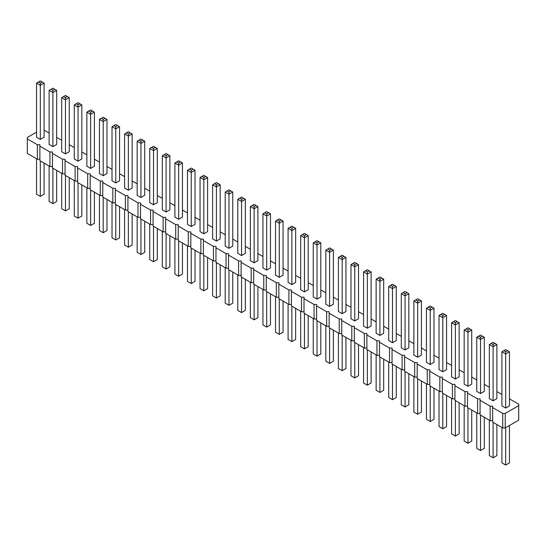 <?xml version="1.0" encoding="UTF-8"?>
<svg xmlns="http://www.w3.org/2000/svg" width="546" height="546" viewBox="0 0 546 546"><rect width="100%" height="100%" fill="white"/><g stroke="black" fill="none" stroke-linecap="round" stroke-linejoin="round"><path stroke-width="0.82" d="M36.541 132.125L27.3 137.462L27.3 138.916L37.36 144.724L39.878 144.724L39.878 146.178L49.939 151.986L52.457 151.986L52.457 153.44L62.517 159.248L65.035 159.248L65.035 160.701L75.095 166.51L77.607 166.51L77.607 167.963L87.674 173.771L90.186 173.771L90.186 175.225L100.252 181.033L102.764 181.033L102.764 182.487L112.824 188.295L115.343 188.295L115.343 189.749L125.403 195.557L127.921 195.557L127.921 197.01L137.981 202.819L140.499 202.819L140.499 204.272L150.559 210.08L153.071 210.08L153.071 211.534L163.138 217.342L165.65 217.342L165.65 218.796L175.716 224.604L178.228 224.604L178.228 226.058L188.288 231.866L190.807 231.866L190.807 233.313L200.867 239.128L203.385 239.128L203.385 240.574L213.445 246.389L215.963 246.389L215.963 247.836L226.024 253.651L228.542 253.651L228.542 255.098L238.602 260.913L241.114 260.913L241.114 262.36L251.18 268.168L253.692 268.168L253.692 269.622L263.759 275.43L266.271 275.43L266.271 276.883L276.331 282.691L278.849 282.691L278.849 284.145L288.909 289.953L291.428 289.953L291.428 291.407L301.488 297.215L304.006 297.215L304.006 298.669L314.066 304.477L316.578 304.477L316.578 305.931L326.644 311.739L329.156 311.739L329.156 313.192L339.223 319L341.735 319L341.735 320.454L351.795 326.262L354.313 326.262L354.313 327.716L364.373 333.524L366.892 333.524L366.892 334.978L376.952 340.786L379.47 340.786L379.47 342.24L389.53 348.048L392.048 348.048L392.048 349.501L402.109 355.31L404.62 355.31L404.62 356.763L414.687 362.571L417.199 362.571L417.199 364.025L427.265 369.833L429.777 369.833L429.777 371.287L439.837 377.095L442.356 377.095L442.356 378.549L452.416 384.357L454.934 384.357L454.934 385.81L464.994 391.618L467.512 391.618L467.512 393.072L477.573 398.88L480.084 398.88L480.084 400.327L490.151 406.142L492.663 406.142L492.663 422.113L502.73 427.928L505.241 427.928L518.7 420.154L518.7 404.177L509.459 398.839M505.241 427.928L505.241 413.404L518.7 405.63M27.3 138.916L27.3 153.44L37.36 159.248L39.878 159.248M39.878 146.178L39.878 160.701L49.939 166.51L52.457 166.51M52.457 153.44L52.457 167.963L62.517 173.771L65.035 173.771M65.035 160.701L65.035 175.225L75.095 181.033L77.607 181.033M77.607 167.963L77.607 182.487L87.674 188.295L90.186 188.295M90.186 175.225L90.186 189.749L100.252 195.557L102.764 195.557M102.764 182.487L102.764 197.01L112.824 202.819L115.343 202.819M115.343 189.749L115.343 204.272L125.403 210.08L127.921 210.08M127.921 197.01L127.921 211.534L137.981 217.342L140.499 217.342M140.499 204.272L140.499 218.796L150.559 224.604L153.071 224.604M153.071 211.534L153.071 226.058L163.138 231.866L165.65 231.866M165.65 218.796L165.65 233.313L175.716 239.128L178.228 239.128M178.228 226.058L178.228 240.574L188.288 246.389L190.807 246.389M190.807 233.313L190.807 247.836L200.867 253.651L203.385 253.651M203.385 240.574L203.385 255.098L213.445 260.913L215.963 260.913M215.963 247.836L215.963 262.36L226.024 268.168L228.542 268.168M228.542 255.098L228.542 269.622L238.602 275.43L241.114 275.43M241.114 262.36L241.114 276.883L251.18 282.691L253.692 282.691M253.692 269.622L253.692 284.145L263.759 289.953L266.271 289.953M266.271 276.883L266.271 291.407L276.331 297.215L278.849 297.215M278.849 284.145L278.849 298.669L288.909 304.477L291.428 304.477M291.428 291.407L291.428 305.931L301.488 311.739L304.006 311.739M304.006 298.669L304.006 313.192L314.066 319L316.578 319M316.578 305.931L316.578 320.454L326.644 326.262L329.156 326.262M329.156 313.192L329.156 327.716L339.223 333.524L341.735 333.524M341.735 320.454L341.735 334.978L351.795 340.786L354.313 340.786M354.313 327.716L354.313 342.24L364.373 348.048L366.892 348.048M366.892 334.978L366.892 349.501L376.952 355.31L379.47 355.31M379.47 342.24L379.47 356.763L389.53 362.571L392.048 362.571M392.048 349.501L392.048 364.025L402.109 369.833L404.62 369.833M404.62 356.763L404.62 371.287L414.687 377.095L417.199 377.095M417.199 364.025L417.199 378.549L427.265 384.357L429.777 384.357M429.777 371.287L429.777 385.81L439.837 391.618L442.356 391.618M442.356 378.549L442.356 393.072L452.416 398.88L454.934 398.88M454.934 385.81L454.934 400.334L464.994 406.142L467.512 406.142M467.512 393.072L467.512 407.589L477.573 413.404L480.084 413.404M480.084 400.327L480.084 414.851L490.151 420.666L492.663 420.666M501.91 394.485L496.88 391.578M489.332 387.223L484.302 384.316M476.754 379.961L471.724 377.061M464.175 372.7L459.145 369.799M451.597 365.438L446.567 362.537M439.025 358.176L433.988 355.275M426.446 350.914L421.416 348.014M413.868 343.652L408.838 340.752M401.29 336.391L396.26 333.49M388.711 329.129L383.681 326.228M376.133 321.867L371.103 318.966M363.554 314.605L358.524 311.705M350.982 307.35L345.952 304.443M338.404 300.088L333.374 297.181M325.825 292.827L320.795 289.919M313.247 285.565L308.217 282.657M300.669 278.303L295.639 275.396M288.09 271.041L283.06 268.134M275.518 263.779L270.482 260.872M262.94 256.518L257.91 253.61M250.361 249.256L245.331 246.348M237.783 241.994L232.753 239.087M225.205 234.732L220.175 231.825M212.626 227.47L207.596 224.563M200.048 220.209L195.018 217.301M187.476 212.947L182.446 210.039M174.897 205.685L169.867 202.784M162.319 198.423L157.289 195.523M149.74 191.161L144.71 188.261M137.162 183.9L132.132 180.999M124.584 176.638L119.554 173.737M112.012 169.376L106.975 166.475M99.433 162.114L94.403 159.214M86.855 154.852L81.825 151.952M74.276 147.591L69.246 144.69M61.698 140.329L56.668 137.428M49.12 133.074L44.089 130.166M492.663 407.589L502.73 413.404L505.241 413.404M153.515 204.743L153.515 150.641L149.74 148.464L149.74 202.566L153.515 204.743L157.289 202.566L157.289 148.464L153.515 150.641L153.515 148.464L155.398 147.372L157.289 148.464M162.319 155.726L162.319 209.828L166.093 212.005L169.867 209.828L169.867 155.726L166.093 157.903L166.093 155.726L164.203 154.634L162.319 155.726L166.093 157.903L166.093 212.005M178.672 219.267L178.672 165.165L174.897 162.988L174.897 217.09L178.672 219.267L182.446 217.09L182.446 162.988L178.672 165.165L178.672 162.988L180.555 161.896L182.446 162.988M212.626 184.773L212.626 238.868L216.4 241.052L220.175 238.868L220.175 184.773L216.4 186.95L216.4 184.773L214.517 183.681L212.626 184.773L216.4 186.95L216.4 241.052M200.048 177.511L200.048 231.606L203.822 233.79L207.596 231.606L207.596 177.511L203.822 179.689L203.822 177.511L201.938 176.419L200.048 177.511L203.822 179.689L203.822 233.79M187.476 170.25L187.476 224.345L191.243 226.529L195.018 224.345L195.018 170.25L191.243 172.427L191.243 170.25L189.36 169.158L187.476 170.25L191.243 172.427L191.243 226.529M237.783 199.297L237.783 253.392L241.557 255.569L245.331 253.392L245.331 199.297L241.557 201.474L241.557 199.297L239.667 198.205L237.783 199.297L241.557 201.474L241.557 255.569M225.205 192.035L225.205 246.13L228.979 248.314L232.753 246.13L232.753 192.035L228.979 194.212L228.979 192.035L227.095 190.943L225.205 192.035L228.979 194.212L228.979 248.314M279.286 277.354L279.286 223.259L275.518 221.082L275.518 275.177L279.286 277.354L283.06 275.177L283.06 221.082L279.286 223.259L279.286 221.082L281.176 219.99L283.06 221.082M262.94 213.82L262.94 267.915L266.714 270.093L270.482 267.915L270.482 213.82L266.714 215.998L266.714 213.82L264.824 212.728L262.94 213.82L266.714 215.998L266.714 270.093M254.136 262.831L254.136 208.736L250.361 206.559L250.361 260.654L254.136 262.831L257.91 260.654L257.91 206.559L254.136 208.736L254.136 206.559L256.019 205.467L257.91 206.559M291.864 284.616L291.864 230.521L288.09 228.344L288.09 282.439L291.864 284.616L295.639 282.439L295.639 228.344L291.864 230.521L291.864 228.344L293.755 227.252L295.639 228.344M304.443 291.878L304.443 237.783L300.669 235.606L300.669 289.701L304.443 291.878L308.217 289.701L308.217 235.606L304.443 237.783L304.443 235.599L306.333 234.514L308.217 235.606M464.175 330.002L464.175 384.104L467.949 386.281L471.724 384.104L471.724 330.002L467.949 332.18L467.949 330.002L466.066 328.91L464.175 330.002L467.949 332.18L467.949 386.281M451.597 322.741L451.597 376.842L455.371 379.02L459.145 376.842L459.145 322.741L455.371 324.918L455.371 322.741L453.487 321.649L451.597 322.741L455.371 324.918L455.371 379.02M442.792 371.758L446.567 369.581L446.567 315.479L442.792 317.656L442.792 315.479L440.909 314.387L439.025 315.479L442.792 317.656L442.792 371.758L439.025 369.581L439.025 315.479M417.642 357.234L421.416 355.057L421.416 300.955L417.642 303.132L417.642 300.955L415.752 299.87L413.868 300.955L417.642 303.132L417.642 357.234L413.868 355.057L413.868 300.955M430.221 364.496L433.988 362.319L433.988 308.217L430.221 310.394L430.221 308.217L428.33 307.125L426.446 308.217L430.221 310.394L430.221 364.496L426.446 362.319L426.446 308.217M405.064 349.972L405.064 295.871L401.29 293.693L401.29 347.795L405.064 349.972L408.838 347.795L408.838 293.693L405.064 295.871L405.064 293.693L406.947 292.608L408.838 293.693M338.404 257.384L338.404 311.486L342.178 313.663L345.952 311.486L345.952 257.384L342.178 259.568L342.178 257.384L340.288 256.299L338.404 257.384L342.178 259.568L342.178 313.663M354.757 320.925L358.524 318.748L358.524 264.646L354.757 266.83L354.757 264.646L352.866 263.561L350.982 264.646L354.757 266.83L354.757 320.925L350.982 318.748L350.982 264.646M367.328 328.187L371.103 326.01L371.103 271.908L367.328 274.085L367.328 271.908L365.445 270.823L363.554 271.908L367.328 274.085L367.328 328.187L363.554 326.01L363.554 271.908M376.133 279.17L376.133 333.272L379.907 335.449L383.681 333.272L383.681 279.17L379.907 281.347L379.907 279.17L378.023 278.085L376.133 279.17L379.907 281.347L379.907 335.449M388.711 286.432L388.711 340.533L392.485 342.711L396.26 340.533L396.26 286.432L392.485 288.609L392.485 286.432L390.602 285.346L388.711 286.432L392.485 288.609L392.485 342.711M325.825 250.123L325.825 304.224L329.6 306.402L333.374 304.224L333.374 250.123L329.6 252.307L329.6 250.123L327.709 249.037L325.825 250.123L329.6 252.307L329.6 306.402M313.247 242.861L313.247 296.963L317.021 299.14L320.795 296.963L320.795 242.861L317.021 245.045L317.021 242.861L315.138 241.776L313.247 242.861L317.021 245.045L317.021 299.14M489.332 344.526L489.332 398.621L493.106 400.805L496.88 398.621L496.88 344.526L493.106 346.703L493.106 344.526L491.216 343.434L489.332 344.526L493.106 346.703L493.106 400.805M480.528 393.543L484.302 391.366L484.302 337.264L480.528 339.441L480.528 337.264L478.644 336.172L476.754 337.264L480.528 339.441L480.528 393.543L476.754 391.366L476.754 337.264M137.162 141.202L137.162 195.304L140.936 197.481L144.71 195.304L144.71 141.202L140.936 143.38L140.936 141.202L139.053 140.11L137.162 141.202L140.936 143.38L140.936 197.481M112.012 126.679L112.012 180.781L115.779 182.958L119.554 180.781L119.554 126.679L115.779 128.856L115.779 126.679L113.896 125.594L112.012 126.679L115.779 128.856L115.779 182.958M128.358 190.22L132.132 188.042L132.132 133.941L128.358 136.118L128.358 133.941L126.474 132.855L124.584 133.941L128.358 136.118L128.358 190.22L124.584 188.042L124.584 133.941M103.208 175.696L103.208 121.594L99.433 119.417L99.433 173.519L103.208 175.696L106.975 173.519L106.975 119.417L103.208 121.594L103.208 119.417L105.091 118.332L106.975 119.417M505.685 408.067L509.459 405.883L509.459 351.788L505.685 353.965L505.685 351.788L503.794 350.696L501.91 351.788L505.685 353.965L505.685 408.067L501.91 405.883L501.91 351.788M65.472 153.911L69.246 151.733L69.246 97.632L65.472 99.809L65.472 97.632L63.589 96.546L61.698 97.632L65.472 99.809L65.472 153.911L61.698 151.733L61.698 97.632M74.276 104.893L74.276 158.995L78.051 161.172L81.825 158.995L81.825 104.893L78.051 107.071L78.051 104.893L76.16 103.808L74.276 104.893L78.051 107.071L78.051 161.172M86.855 112.155L86.855 166.257L90.629 168.434L94.403 166.257L94.403 112.155L90.629 114.332L90.629 112.155L88.739 111.07L86.855 112.155L90.629 114.332L90.629 168.434M36.541 83.108L36.541 137.21L40.315 139.387L44.089 137.21L44.089 83.108L40.315 85.292L40.315 83.108L38.432 82.023L36.541 83.108L40.315 85.292L40.315 139.387M49.12 90.37L49.12 144.472L52.894 146.649L56.668 144.472L56.668 90.37L52.894 92.554L52.894 90.37L51.01 89.285L49.12 90.37L52.894 92.554L52.894 146.649M502.73 427.928L502.73 413.404M490.151 420.666L490.151 406.142M477.573 413.404L477.573 398.88M464.994 406.142L464.994 391.618M452.416 398.88L452.416 384.357M439.837 391.618L439.837 377.095M427.265 384.357L427.265 369.833M414.687 377.095L414.687 362.571M402.109 369.833L402.109 355.31M389.53 362.571L389.53 348.048M376.952 355.31L376.952 340.786M364.373 348.048L364.373 333.524M351.795 340.786L351.795 326.262M339.223 333.524L339.223 319M326.644 326.262L326.644 311.739M314.066 319L314.066 304.477M301.488 311.739L301.488 297.215M288.909 304.477L288.909 289.953M276.331 297.215L276.331 282.691M263.759 289.953L263.759 275.43M251.18 282.691L251.18 268.168M238.602 275.43L238.602 260.913M226.024 268.168L226.024 253.651M213.445 260.913L213.445 246.389M200.867 253.651L200.867 239.128M188.288 246.389L188.288 231.866M175.716 239.128L175.716 224.604M163.138 231.866L163.138 217.342M150.559 224.604L150.559 210.08M137.981 217.342L137.981 202.819M125.403 210.08L125.403 195.557M112.824 202.819L112.824 188.295M100.252 195.557L100.252 181.033M87.674 188.295L87.674 173.771M75.095 181.033L75.095 166.51M62.517 173.771L62.517 159.248M49.939 166.51L49.939 151.986M37.36 159.248L37.36 144.724M157.289 228.487L157.289 259.568L153.515 261.746L153.515 226.31M153.515 261.746L149.74 259.568L149.74 224.133M169.867 235.749L169.867 266.83L166.093 269.007L162.319 266.83L162.319 231.395M166.093 269.007L166.093 233.572M182.446 243.011L182.446 274.092L178.672 276.269L178.672 240.834M178.672 276.269L174.897 274.092L174.897 238.657M220.175 264.796L220.175 295.877L216.4 298.055L212.626 295.877L212.626 260.435M216.4 298.055L216.4 262.619M207.596 257.535L207.596 288.616L203.822 290.793L200.048 288.616L200.048 253.173M203.822 290.793L203.822 255.357M195.018 250.273L195.018 281.354L191.243 283.531L187.476 281.354L187.476 245.912M191.243 283.531L191.243 248.096M245.331 279.32L245.331 310.394L241.557 312.578L237.783 310.394L237.783 274.959M241.557 312.578L241.557 277.136M232.753 272.058L232.753 303.139L228.979 305.316L225.205 303.139L225.205 267.697M228.979 305.316L228.979 269.881M283.06 301.105L283.06 332.18L279.286 334.364L279.286 298.921M279.286 334.364L275.518 332.18L275.518 296.744M270.482 293.844L270.482 324.918L266.714 327.102L262.94 324.918L262.94 289.482M266.714 327.102L266.714 291.66M257.91 286.582L257.91 317.656L254.136 319.84L254.136 284.398M254.136 319.84L250.361 317.656L250.361 282.221M295.639 308.367L295.639 339.441L291.864 341.625L291.864 306.183M291.864 341.625L288.09 339.441L288.09 304.006M308.217 315.622L308.217 346.703L304.443 348.88L304.443 313.445M304.443 348.88L300.669 346.703L300.669 311.268M471.724 410.026L471.724 441.107L467.949 443.284L464.175 441.107L464.175 405.671M467.949 443.284L467.949 407.848M459.145 402.764L459.145 433.845L455.371 436.022L451.597 433.845L451.597 398.409M455.371 436.022L455.371 400.587M446.567 395.502L446.567 426.583L442.792 428.76L439.025 426.583L439.025 391.148M442.792 428.76L442.792 393.325M421.416 380.978L421.416 412.059L417.642 414.237L413.868 412.059L413.868 376.624M417.642 414.237L417.642 378.801M433.988 388.24L433.988 419.321L430.221 421.498L426.446 419.321L426.446 383.886M430.221 421.498L430.221 386.063M408.838 373.717L408.838 404.798L405.064 406.975L405.064 371.539M405.064 406.975L401.29 404.798L401.29 369.362M345.952 337.408L345.952 368.489L342.178 370.666L338.404 368.489L338.404 333.053M342.178 370.666L342.178 335.23M358.524 344.669L358.524 375.75L354.757 377.928L350.982 375.75L350.982 340.315M354.757 377.928L354.757 342.492M371.103 351.931L371.103 383.012L367.328 385.189L363.554 383.012L363.554 347.577M367.328 385.189L367.328 349.754M383.681 359.193L383.681 390.274L379.907 392.451L376.133 390.274L376.133 354.839M379.907 392.451L379.907 357.016M396.26 366.455L396.26 397.536L392.485 399.713L388.711 397.536L388.711 362.1M392.485 399.713L392.485 364.278M333.374 330.146L333.374 361.227L329.6 363.404L325.825 361.227L325.825 325.791M329.6 363.404L329.6 327.969M320.795 322.884L320.795 353.965L317.021 356.142L313.247 353.965L313.247 318.53M317.021 356.142L317.021 320.707M496.88 424.549L496.88 455.63L493.106 457.807L489.332 455.63L489.332 420.188M493.106 457.807L493.106 422.372M484.302 417.287L484.302 448.368L480.528 450.546L476.754 448.368L476.754 412.926M480.528 450.546L480.528 415.11M144.71 221.226L144.71 252.307L140.936 254.484L137.162 252.307L137.162 216.871M140.936 254.484L140.936 219.048M119.554 206.702L119.554 237.783L115.779 239.96L112.012 237.783L112.012 202.348M115.779 239.96L115.779 204.525M132.132 213.964L132.132 245.045L128.358 247.222L124.584 245.045L124.584 209.609M128.358 247.222L128.358 211.787M106.975 199.44L106.975 230.521L103.208 232.698L103.208 197.263M103.208 232.698L99.433 230.521L99.433 195.086M509.459 425.491L509.459 462.892L505.685 465.069L501.91 462.892L501.91 427.45M505.685 465.069L505.685 427.668M69.246 177.655L69.246 208.736L65.472 210.913L61.698 208.736L61.698 173.3M65.472 210.913L65.472 175.478M81.825 184.917L81.825 215.998L78.051 218.175L74.276 215.998L74.276 180.562M78.051 218.175L78.051 182.739M94.403 192.178L94.403 223.259L90.629 225.437L86.855 223.259L86.855 187.824M90.629 225.437L90.629 190.001M44.089 163.131L44.089 194.212L40.315 196.389L36.541 194.212L36.541 158.777M40.315 196.389L40.315 160.954M56.668 170.393L56.668 201.474L52.894 203.651L49.12 201.474L49.12 166.039M52.894 203.651L52.894 168.216M149.74 148.464L153.515 146.287L155.398 147.372M151.631 147.372L153.515 148.464M169.867 155.726L167.977 154.634L166.093 155.726M164.203 154.634L166.093 153.549L167.977 154.634M174.897 162.988L178.672 160.811L180.555 161.896M176.781 161.896L178.672 162.988M220.175 184.773L218.291 183.681L216.4 184.773M214.517 183.681L216.4 182.596L218.291 183.681M207.596 177.511L205.712 176.419L203.822 177.511M201.938 176.419L203.822 175.334L205.712 176.419M195.018 170.25L193.134 169.158L191.243 170.25M189.36 169.158L191.243 168.072L193.134 169.158M245.331 199.297L243.441 198.205L241.557 199.297M239.667 198.205L241.557 197.12L243.441 198.205M232.753 192.035L230.862 190.943L228.979 192.035M227.095 190.943L228.979 189.858L230.862 190.943M275.518 221.082L279.286 218.898L281.176 219.99M277.402 219.99L279.286 221.082M270.482 213.82L268.598 212.728L266.714 213.82M264.824 212.728L266.714 211.636L268.598 212.728M250.361 206.559L254.136 204.375L256.019 205.467M252.245 205.467L254.136 206.559M288.09 228.344L291.864 226.16L293.755 227.252M289.981 227.252L291.864 228.344M300.669 235.606L304.443 233.422L306.333 234.514M302.559 234.514L304.443 235.599M471.724 330.002L469.84 328.91L467.949 330.002M466.066 328.91L467.949 327.825L469.84 328.91M459.145 322.741L457.261 321.649L455.371 322.741M453.487 321.649L455.371 320.563L457.261 321.649M446.567 315.479L442.792 313.302L440.909 314.387M444.683 314.387L442.792 315.479M421.416 300.955L417.642 298.778L415.752 299.87M419.526 299.87L417.642 300.955M433.988 308.217L430.221 306.04L428.33 307.125M432.104 307.125L430.221 308.217M401.29 293.693L405.064 291.516L406.947 292.608M403.173 292.608L405.064 293.693M345.952 257.384L344.062 256.299L342.178 257.384M340.288 256.299L342.178 255.207L344.062 256.299M358.524 264.646L354.757 262.469L352.866 263.561M356.64 263.561L354.757 264.646M371.103 271.908L367.328 269.731L365.445 270.823M369.219 270.823L367.328 271.908M383.681 279.17L381.797 278.085L379.907 279.17M378.023 278.085L379.907 276.993L381.797 278.085M396.26 286.432L394.369 285.346L392.485 286.432M390.602 285.346L392.485 284.254L394.369 285.346M333.374 250.123L331.483 249.037L329.6 250.123M327.709 249.037L329.6 247.945L331.483 249.037M320.795 242.861L318.905 241.776L317.021 242.861M315.138 241.776L317.021 240.684L318.905 241.776M496.88 344.526L494.99 343.434L493.106 344.526M491.216 343.434L493.106 342.349L494.99 343.434M484.302 337.264L480.528 335.087L478.644 336.172M482.411 336.172L480.528 337.264M144.71 141.202L142.827 140.11L140.936 141.202M139.053 140.11L140.936 139.025L142.827 140.11M119.554 126.679L117.67 125.594L115.779 126.679M113.896 125.594L115.779 124.502L117.67 125.594M132.132 133.941L128.358 131.763L126.474 132.855M130.248 132.855L128.358 133.941M99.433 119.417L103.208 117.24L105.091 118.332M101.317 118.332L103.208 119.417M509.459 351.788L505.685 349.611L503.794 350.696M507.568 350.696L505.685 351.788M69.246 97.632L65.472 95.454L63.589 96.546M67.356 96.546L65.472 97.632M81.825 104.893L79.934 103.808L78.051 104.893M76.16 103.808L78.051 102.716L79.934 103.808M94.403 112.155L92.513 111.07L90.629 112.155M88.739 111.07L90.629 109.978L92.513 111.07M44.089 83.108L42.206 82.023L40.315 83.108M38.432 82.023L40.315 80.931L42.206 82.023M56.668 90.37L54.784 89.285L52.894 90.37M51.01 89.285L52.894 88.193L54.784 89.285"/></g></svg>
